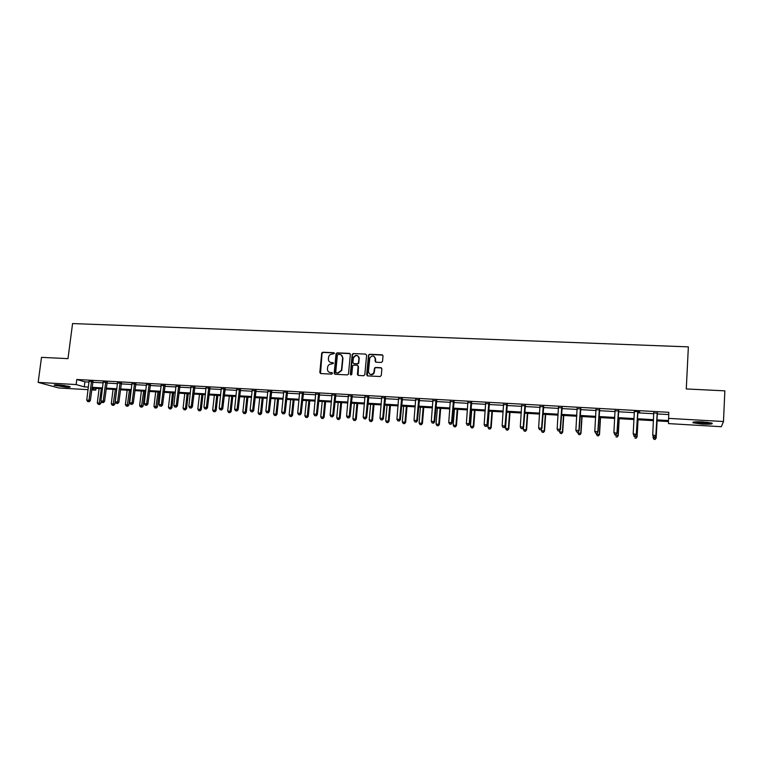 <?xml version="1.0" encoding="UTF-8"?>
<svg xmlns="http://www.w3.org/2000/svg" width="763" height="763" viewBox="0 0 763 763"><rect width="100%" height="100%" fill="white"/><g stroke="black" fill="none" stroke-linecap="round" stroke-linejoin="round"><path stroke-width="1.14" d="M334.385 353.479L333.736 352.706L322.816 352.229L321.7 353.193L319.821 372.449L320.737 373.574L331.686 374.118L332.477 373.403L331.829 372.611L330.408 372.544C328.424 372.239 327.432 371.037 327.441 368.949L327.642 367.013C328.157 365.134 329.349 364.151 331.218 364.075L333.431 363.426L332.782 362.644L331.361 362.578C329.387 362.282 328.395 361.09 328.395 359.011L328.595 357.094C329.111 355.205 330.303 354.223 332.172 354.137L334.385 353.479M334.204 352.916L323.159 352.43L322.043 353.393L320.527 373.536M332.267 372.802L330.408 372.544M333.24 362.854L331.361 362.578M702.284 424.104L693.176 422.836C691.917 421.92 695.15 421.605 702.847 421.901L712.013 423.16C713.214 424.094 709.971 424.409 702.284 424.104M66.448 387.175L54.421 385.296C53.582 384.829 54.736 384.676 57.902 384.829L69.958 386.707C70.797 387.175 69.633 387.337 66.448 387.175M381.366 362.444L382.53 361.404L383.016 355.93L382.053 354.805L369.588 354.261L368.519 354.976L366.66 374.767L367.613 375.901L380.108 376.521L381.271 375.491L381.862 368.853L380.899 367.709L375.549 367.461L374.49 368.119L373.813 372.802C371.209 375.377 369.416 374.938 368.443 371.505L369.826 357.799C372.392 355.072 374.204 355.453 375.253 358.934L375.062 361.071L376.016 362.206L381.366 362.444M88.079 389.674L58.789 387.966L38.15 382.397L41.507 357.351L67.983 358.648L72.571 323.56L688.36 346.869L686.28 388.949L724.85 390.847L723.486 421.51L721.331 426.698L668.531 423.608L668.531 421.538L656.666 420.852M38.15 382.397L76.138 384.562L84.254 386.86L88.403 387.099M656.724 419.869L668.522 420.547L668.827 412.306L76.796 379.478L76.138 384.562M668.512 418.372L723.486 421.51M350.341 354.499L349.397 353.383L337.17 352.849L336.054 353.736L334.184 373.164L335.119 374.29L347.375 374.9L348.472 374.118L350.341 354.499M353.298 353.555L365.649 354.089L366.602 355.215L364.819 374.681L363.665 375.711L358.362 375.444L357.408 374.309L358.143 366.421L357.189 365.296L353.689 365.134L352.601 365.906L351.743 374.538L350.322 374.28L352.201 354.356L353.298 353.555L365.649 354.089M76.796 379.478L84.893 381.843L89.042 382.082M92.676 382.282L103.215 382.873M106.839 383.074L117.512 383.675M121.126 383.875L131.932 384.485M135.547 384.686L146.486 385.296M150.092 385.506L161.174 386.126M164.77 386.326L175.995 386.955M179.582 387.156L190.95 387.795M194.527 387.995L206.048 388.634M209.615 388.834L221.28 389.492M224.837 389.693L236.654 390.351M240.202 390.551L252.171 391.228M255.71 391.419L267.842 392.106M271.361 392.296L283.645 392.993M287.165 393.183L299.611 393.88M303.111 394.08L315.72 394.786M319.211 394.986L331.991 395.701M335.472 395.892L348.414 396.617M351.877 396.817L364.991 397.552M368.443 397.742L381.729 398.486M385.172 398.677L398.639 399.43M402.063 399.631L415.711 400.394M419.125 400.585L432.945 401.357M436.35 401.548L450.351 402.33M453.737 402.521L467.938 403.322M471.305 403.513L485.688 404.314M489.045 404.504L503.628 405.325M506.966 405.506L521.739 406.336M525.068 406.526L540.042 407.366M543.342 407.547L558.526 408.396M561.816 408.587L577.2 409.445M580.471 409.626L596.065 410.504M599.317 410.685L615.131 411.572M618.364 411.753L634.387 412.649M637.601 412.831L653.853 413.746M657.038 413.918L668.712 414.576M92.876 381.624L89.109 381.414M107.039 382.416L103.282 382.206M121.327 383.217L117.569 383.007M135.747 384.018L131.999 383.808M150.292 384.838L146.553 384.628M164.97 385.658L161.231 385.449M179.782 386.479L176.053 386.269M194.727 387.318L191.008 387.108M209.815 388.157L206.105 387.947M225.037 389.006L221.337 388.806M240.402 389.864L236.711 389.664M255.91 390.732L252.229 390.532M271.571 391.61L267.889 391.4M287.365 392.487L283.617 391.944M303.321 393.384L299.659 393.174M319.42 394.28L315.768 394.08M335.672 395.186L332.029 394.986M352.086 396.102L348.453 395.902M351.142 396.054L351.638 396.083M368.653 397.027L365.038 396.827M385.382 397.962L381.777 397.761M402.273 398.906L398.677 398.706M419.326 399.86L415.749 399.659M436.55 400.823L432.983 400.623M453.947 401.796L450.389 401.596M471.515 402.778L467.967 402.578M489.255 403.77L485.726 403.57M507.176 404.762L503.656 404.571M525.268 405.773L521.768 405.582M543.552 406.793L540.07 406.603M562.016 407.833L558.554 407.633M580.672 408.873L577.219 408.682M599.527 409.922L596.084 409.731M618.564 410.99L615.15 410.799M637.801 412.058L639.737 411.791L634.291 411.495M657.248 413.145L653.786 412.955M95.985 388.377L95.766 390.122L91.713 389.883M91.818 389.006L95.766 390.122M653.481 420.671L637.219 419.726M634.005 419.536L617.963 418.61M614.73 418.42L598.907 417.504M595.655 417.313L580.042 416.417M576.771 416.226L561.368 415.33M558.077 415.139L542.894 414.261M539.584 414.071L524.591 413.203M521.272 413.012L506.479 412.154M503.141 411.963L488.549 411.114M485.192 410.923L470.8 410.084M467.423 409.893L453.222 409.073M449.827 408.873L435.816 408.062M432.411 407.862L418.582 407.06M415.158 406.86L401.51 406.078M398.076 405.878L384.609 405.096M381.166 404.895L367.871 404.123M364.409 403.923L351.285 403.169M347.814 402.969L334.871 402.215M331.38 402.015L318.6 401.271M315.109 401.071L302.491 400.337M298.982 400.136L286.535 399.411M283.016 399.211L270.722 398.496M267.193 398.296L255.061 397.59M251.523 397.389L239.544 396.693M235.996 396.483L224.169 395.806M220.612 395.596L208.938 394.919M205.361 394.709L193.84 394.042M190.264 393.842L178.885 393.183M175.299 392.974L164.064 392.325M160.468 392.115L149.376 391.467M145.771 391.266L134.822 390.627M131.207 390.418L120.401 389.798M116.777 389.588L106.105 388.968M102.471 388.758L91.932 388.148M92.037 387.308L102.576 387.919M106.21 388.129L116.882 388.749M120.497 388.949L131.312 389.578M134.927 389.788L145.876 390.418M149.481 390.627L160.573 391.266M164.159 391.467L175.395 392.115M178.981 392.325L190.359 392.983M193.936 393.183L205.466 393.851M209.033 394.061L220.707 394.729M224.265 394.938L236.082 395.615M239.639 395.825L251.609 396.512M255.147 396.712L267.288 397.418M270.817 397.618L283.102 398.324M286.621 398.534L299.077 399.249M302.577 399.45L315.195 400.174M318.686 400.375L331.466 401.119M334.957 401.319L347.899 402.063M351.371 402.263L364.495 403.017M367.947 403.217L381.242 403.989M384.686 404.18L398.162 404.962M401.586 405.153L415.234 405.945M418.658 406.145L432.487 406.937M435.892 407.137L449.903 407.947M453.289 408.138L467.5 408.958M470.866 409.149L485.268 409.979M488.625 410.179L503.208 411.019M506.546 411.209L521.339 412.058M524.658 412.249L539.651 413.117M542.951 413.308L558.144 414.185M561.434 414.376L576.828 415.263M580.099 415.454L595.712 416.35M598.965 416.541L614.787 417.447M618.02 417.638L634.053 418.563M637.267 418.744L653.529 419.679M84.893 381.843L84.254 386.86M330.16 362.272L331.695 362.768M329.273 372.268L330.741 372.726M350.026 353.641L337.494 353.05L336.388 353.937L334.881 374.251M338.162 354.394L337.36 355.119L335.749 372.048L336.407 372.84L337.904 372.916L341.433 370.255L342.644 358.038C342.644 355.949 341.643 354.757 339.659 354.461L338.162 354.394M341.29 355.005L342.969 358.228L341.767 370.436L338.238 373.088L336.731 373.021M357.809 365.544L358.448 366.612L358.076 375.386M353.612 353.755L352.477 354.776L350.846 375.062M353.755 357.551C356.235 354.595 358.047 354.9 359.211 358.448L358.896 358.257C357.742 354.7 355.92 354.404 353.441 357.361L352.887 362.492L353.832 363.617L357.332 363.779L358.419 363.035L359.068 357.265M359.211 358.448L358.724 363.226L357.647 363.97L354.146 363.808M374.204 356.464L375.549 359.125L375.673 362.12M369.912 374.251C371.629 375.129 373.031 374.7 374.118 372.983L374.089 371.781M381.538 367.976L375.844 367.652L374.786 368.31L374.395 371.962M382.721 355.091L369.893 354.461L368.815 355.176L367.318 375.844M99.104 388.558L97.302 402.864L100.821 403.341L101.088 401.224M99.095 404.361L98.198 404.304L99.61 404.495L99.095 404.361L101.336 388.691M98.198 404.304L97.302 402.864M100.821 403.341L99.61 404.495M91.55 381.233L89.013 400.241L86.753 400.098L89.052 381.09M93.029 381.319L90.349 400.594L89.013 400.241L88.565 401.624L87.659 401.567L88.565 401.624M89.099 401.767L90.349 400.594M86.753 400.098L87.659 401.567M68.508 386.259L56.014 384.762M59.466 384.943L65.132 385.62M55.337 384.771L69.156 386.431M710.725 422.807L702.37 422.998L694.502 421.92M697.02 421.777L708.217 422.397M693.691 422.025L702.332 423.141L711.536 423.007M113.067 389.368L111.284 403.741L114.803 404.218L116.615 389.578M113.077 405.239L112.18 405.182L113.582 405.372L113.077 405.239L115.318 389.502M112.18 405.182L111.284 403.741M114.803 404.218L113.582 405.372M127.154 390.189L125.39 404.619L128.899 405.096L130.692 390.389M127.192 406.126L126.286 406.069L127.688 406.259L127.192 406.126L129.424 390.313M126.286 406.069L125.39 404.619M128.899 405.096L127.688 406.259M105.742 382.025L103.224 401.119L100.945 400.976L103.215 381.881M107.192 382.11L104.541 401.472L103.224 401.119L102.767 402.511L101.851 402.454L102.767 402.511M103.291 402.645L104.541 401.472M100.945 400.976L101.851 402.454M120.058 382.826L117.569 402.006L115.261 401.863L117.512 382.683M121.489 382.902L118.847 402.349L117.569 402.006L117.092 403.398L116.176 403.341L117.092 403.398M117.607 403.541L118.847 402.349M115.261 401.863L116.176 403.341M141.365 391.009L139.619 405.506L143.12 405.983L144.894 391.209M141.422 407.022L140.506 406.965L141.908 407.156L141.422 407.022L143.654 391.142M140.506 406.965L139.619 405.506M143.12 405.983L141.908 407.156M155.7 391.839L153.973 406.402L157.464 406.879L159.219 392.039M155.786 407.928L154.86 407.871L156.262 408.062L155.786 407.928L158.008 391.972M154.86 407.871L153.973 406.402M157.464 406.879L156.262 408.062M170.159 392.678L168.451 407.308L171.942 407.785L173.668 392.878M170.283 408.834L169.348 408.777L170.74 408.968L172.486 392.811M169.348 408.777L168.451 407.308M171.942 407.785L170.74 408.968M134.498 383.627L132.037 402.893L129.71 402.75L131.932 383.484M135.9 383.703L133.287 403.245L132.037 402.893L131.551 404.304L130.626 404.237L131.551 404.304M132.056 404.438L133.287 403.245M129.71 402.75L130.626 404.237M149.071 384.438L146.639 403.799L144.293 403.656L146.486 384.294M150.454 384.514L147.86 404.152L146.639 403.799L146.143 405.21L145.199 405.153L146.143 405.21M146.63 405.344L147.86 404.152M144.293 403.656L145.199 405.153M163.787 385.258L161.374 404.705L159 404.562L161.165 385.115M165.132 385.334L162.567 405.058L161.374 404.705L160.859 406.126L159.915 406.069L160.859 406.126M161.336 406.259L162.567 405.058M159 404.562L159.915 406.069M184.751 393.517L183.063 408.215L186.544 408.701L188.251 393.727M184.894 409.76L183.959 409.702L185.352 409.893L187.107 393.66M183.959 409.702L183.063 408.215M186.544 408.701L185.352 409.893M178.628 386.088L176.243 405.63L173.85 405.477L175.986 385.944M179.944 386.164L177.407 405.973L176.243 405.63L175.719 407.051L174.756 406.984L175.719 407.051M176.186 407.184L177.407 405.973M173.85 405.477L174.756 406.984M199.477 394.376L197.808 409.14L201.279 409.626L202.968 394.576M199.648 410.685L198.704 410.628L200.087 410.818L201.852 394.509M198.704 410.628L197.808 409.14M201.279 409.626L200.087 410.818M193.602 386.927L191.246 406.555L188.833 406.402L190.941 386.774M194.889 386.994L192.381 406.898L191.246 406.555L190.702 407.976L189.739 407.919L190.702 407.976M191.16 408.119L192.381 406.898M188.833 406.402L189.739 407.919M214.336 395.234L212.686 410.065L216.148 410.551L217.817 395.434M214.537 411.619L213.573 411.562L214.966 411.753L216.73 395.368M213.573 411.562L212.686 410.065M216.148 410.551L214.966 411.753M208.719 387.766L206.392 407.49L203.95 407.337L206.029 387.614M209.978 387.833L207.488 407.833L206.392 407.49L205.838 408.92L204.865 408.863L205.838 408.92M206.277 409.063L207.488 407.833M203.95 407.337L204.865 408.863M229.32 396.102L227.698 411.009L231.151 411.486L232.801 396.302M229.558 412.564L228.585 412.506L229.968 412.697L231.742 396.245M228.585 412.506L227.698 411.009M231.151 411.486L229.968 412.697M223.979 388.615L221.671 408.434L219.21 408.281L221.26 388.462M225.199 388.682L222.748 408.777L221.671 408.434L221.108 409.874L220.126 409.807L221.108 409.874M221.537 410.008L222.748 408.777M219.21 408.281L220.126 409.807M244.456 396.979L242.853 411.953L246.296 412.44L247.918 397.18M244.713 413.517L243.74 413.46L245.114 413.651L246.888 397.122M243.74 413.46L242.853 411.953M246.296 412.44L245.114 413.651M239.372 389.473L237.093 409.388L234.613 409.235L236.635 389.321M240.564 389.54L238.142 409.731L237.093 409.388L236.52 410.828L235.519 410.771L236.52 410.828M236.931 410.971L238.142 409.731M234.613 409.235L235.519 410.771M259.716 397.866L258.142 412.907L261.575 413.393L263.178 398.067M260.011 414.481L259.029 414.414L260.402 414.614L262.176 398M259.029 414.414L258.142 412.907M261.575 413.393L260.402 414.614M254.918 390.341L252.667 410.351L250.159 410.198L252.152 390.189M256.072 390.408L253.678 410.694L252.667 410.351L252.076 411.801L251.075 411.734L252.076 411.801M252.477 411.934L253.678 410.694M250.159 410.198L251.075 411.734M275.128 398.753L273.564 413.87L276.998 414.357L278.571 398.954M275.453 415.454L274.461 415.387L275.825 415.577L277.608 398.896M274.461 415.387L273.564 413.87M276.998 414.357L275.825 415.577M270.598 391.219L268.385 411.324L265.858 411.162L267.813 391.057M271.733 391.276L269.358 411.667L268.385 411.324L267.775 412.773L266.764 412.716L267.775 412.773M268.166 412.907L269.358 411.667M265.858 411.162L266.764 412.716M290.674 399.659L289.139 414.843L292.553 415.33L294.108 399.85M291.027 416.426L290.026 416.369L291.39 416.56L293.183 399.802M290.026 416.369L289.139 414.843M292.553 415.33L291.39 416.56M286.44 392.096L284.246 412.297L281.7 412.144L283.702 392.296M287.527 392.163L285.19 412.64L284.246 412.297L283.626 413.765L282.606 413.699L283.626 413.765M283.998 413.899L285.19 412.64M281.7 412.144L282.606 413.699M306.364 400.565L304.857 415.825L308.262 416.312L309.797 400.766M306.755 417.418L305.744 417.351L307.108 417.552L308.891 400.709M305.744 417.351L304.857 415.825M308.262 416.312L307.108 417.552M302.425 392.993L300.269 413.288L297.684 413.126L299.582 392.831M303.483 393.05L301.175 413.632L300.269 413.288L299.621 414.757L298.591 414.69L299.621 414.757M299.983 414.891L301.175 413.632M297.684 413.126L298.591 414.69M322.205 401.481L320.727 416.817L324.113 417.304L325.62 401.681M322.625 418.42L321.604 418.353L322.968 418.544L323.283 416.97L324.761 401.624M321.604 418.353L320.727 416.817M324.113 417.304L322.968 418.544M321.824 352.811L321.805 353.317M318.553 393.889L316.435 414.29L313.831 414.128L315.691 393.727M319.583 393.946L317.303 414.633L316.435 414.29L315.777 415.759L314.738 415.701L315.777 415.759M316.13 415.892L317.303 414.633M313.831 414.128L314.738 415.701M338.19 402.406L336.741 417.809L340.117 418.305L341.595 402.606M338.648 419.421L337.618 419.354L338.972 419.555L339.316 417.971L340.775 402.559M337.618 419.354L336.741 417.809M340.117 418.305L338.972 419.555M334.852 394.795L332.754 415.291L330.131 415.129L331.953 394.633M335.844 394.853L333.593 415.635L332.754 415.291L332.086 416.779L331.037 416.712L332.086 416.779M332.42 416.913L333.593 415.635M330.131 415.129L331.037 416.712M354.337 403.341L352.897 418.82L356.273 419.307L357.723 403.541M354.824 420.442L353.784 420.375L355.129 420.566L355.501 418.982L356.931 403.493M353.784 420.375L352.897 418.82M356.273 419.307L355.129 420.566M351.295 395.711L349.235 416.312L346.583 416.15L348.367 395.549M352.248 395.768L350.036 416.655L349.235 416.312L348.548 417.8L347.489 417.733L348.548 417.8M348.872 417.933L350.036 416.655M346.583 416.15L347.489 417.733M370.627 404.285L369.216 419.841L372.573 420.327L374.004 404.485M371.152 421.462L370.103 421.405L371.447 421.596L371.848 420.003L373.25 404.438M370.103 421.405L369.216 419.841M372.573 420.327L371.447 421.596M375.463 358.114L375.32 358.972M367.9 396.636L365.878 417.342L363.198 417.18L364.952 396.474M368.815 396.693L366.641 417.685L365.878 417.342L365.172 418.839L364.104 418.773L365.172 418.839M368.577 397.189L367.823 396.798L368.577 397.189M365.477 418.973L366.641 417.685M363.198 417.18L364.104 418.773M387.07 405.239L385.687 420.871L389.035 421.357L390.437 405.43M387.633 422.502L386.574 422.435L387.909 422.635L388.348 421.033L389.721 405.391M386.574 422.435L385.687 420.871M389.035 421.357L387.909 422.635M384.666 397.571L382.683 418.382L379.974 418.21L381.691 397.409M385.553 397.628L383.398 418.715L382.683 418.382L381.958 419.879L380.88 419.812L381.958 419.879M382.244 420.012L383.398 418.715M379.974 418.21L380.88 419.812M403.675 406.202L402.32 421.91L405.658 422.397L407.032 406.393M404.276 423.551L403.198 423.484L404.533 423.675L405 422.073L406.345 406.355M403.198 423.484L402.32 421.91M405.658 422.397L404.533 423.675M401.596 398.515L399.65 419.431L396.913 419.259L398.591 398.353M402.444 398.563L400.327 419.764L399.65 419.431L398.906 420.938L397.819 420.861L398.906 420.938M399.183 421.071L400.327 419.764M396.913 419.259L397.819 420.861M420.432 407.165L419.116 422.96L422.435 423.446L423.78 407.366M421.071 424.609L419.993 424.533L421.319 424.733L421.815 423.122L423.141 407.328M419.993 424.533L419.116 422.96M422.435 423.446L421.319 424.733M418.696 399.469L416.779 420.489L414.023 420.318L415.654 399.307M419.497 399.516L417.418 420.823L416.779 420.489L416.016 421.996L414.919 421.929L416.016 421.996M416.274 422.13L417.418 420.823M414.023 420.318L414.919 421.929M437.361 408.148L436.064 424.018L439.374 424.505L440.69 408.339M438.029 425.668L436.941 425.601L438.267 425.802L438.792 424.18L440.089 408.31M436.941 425.601L436.064 424.018M439.374 424.505L438.267 425.802M435.959 400.432L434.08 421.558L431.295 421.386L432.888 400.26M436.722 400.48L434.681 421.891L434.08 421.558L433.308 423.074L432.192 423.007L433.308 423.074M433.546 423.207L434.681 421.891M431.295 421.386L432.192 423.007M454.452 409.14L453.184 425.086L456.474 425.573L457.762 409.33M455.158 426.746L454.052 426.679L455.377 426.879L455.94 425.258L457.199 409.302M454.052 426.679L453.184 425.086M456.474 425.573L455.377 426.879M453.394 401.405L451.553 422.635L448.739 422.464L450.294 401.233M454.119 401.443L452.116 422.969L451.553 422.635L450.761 424.161L449.636 424.094L450.761 424.161M450.981 424.295L452.116 422.969M448.739 422.464L449.636 424.094M471.706 410.141L470.466 426.164L473.747 426.651L474.996 410.332M472.45 427.833L471.343 427.766L472.65 427.957L473.251 426.336L474.481 410.303M471.343 427.766L470.466 426.164M473.747 426.651L472.65 427.957M471 402.387L469.197 423.723L466.365 423.551L467.872 402.215M471.687 402.425L469.712 424.056L469.197 423.723L468.387 425.258L467.252 425.182L468.387 425.258M468.596 425.392L469.712 424.056M466.365 423.551L467.252 425.182M489.131 411.152L487.919 427.251L491.181 427.747L492.412 411.343M489.913 428.93L488.787 428.863L490.094 429.064L490.733 427.423L491.935 411.314M488.787 428.863L487.919 427.251M491.181 427.747L490.094 429.064M488.787 403.379L487.023 424.829L484.152 424.648L485.621 403.207M489.426 403.417L487.5 425.153L487.023 424.829L486.193 426.364L485.049 426.298L486.193 426.364M486.384 426.498L487.5 425.153M484.152 424.648L485.049 426.298M506.718 412.163L505.545 428.348L508.797 428.844L509.989 412.354M507.548 430.046L506.413 429.97L507.719 430.17L508.387 428.529L509.56 412.335M506.413 429.97L505.545 428.348M508.797 428.844L507.719 430.17M506.746 404.38L505.03 425.935L502.13 425.754L503.551 404.199M507.347 404.419L505.459 426.269L505.03 425.935L504.181 427.48L503.017 427.414L504.181 427.48M504.353 427.614L505.459 426.269M502.13 425.754L503.017 427.414M523.485 427.528L523.342 429.464L526.584 429.96L527.738 413.384M525.364 431.162L524.21 431.085L525.507 431.286L526.212 429.645L527.357 413.365M524.21 431.085L523.342 429.464M526.584 429.96L525.507 431.286M524.896 405.391L523.218 427.061L520.29 426.879L521.663 405.21M525.44 405.42L523.599 427.385L523.218 427.061L522.34 428.615L521.177 428.539L522.34 428.615M522.502 428.739L523.599 427.385M520.29 426.879L521.177 428.539M541.415 429.149L541.32 430.59L544.544 431.085L545.669 414.423M543.342 432.297L542.188 432.22L543.475 432.421L544.219 430.771L545.326 414.404M542.188 432.22L541.32 430.59M544.544 431.085L543.475 432.421M543.218 406.412L541.587 428.196L538.63 428.014L539.966 406.231M543.723 406.441L541.921 428.52L540.7 429.76L539.517 429.683L540.7 429.76M540.833 429.884L541.921 428.52M538.63 428.014L539.517 429.683M559.537 430.799L559.479 431.724L562.684 432.211L563.771 415.473M561.511 433.432L560.347 433.365L561.625 433.556L562.407 431.906L563.475 415.454M560.347 433.365L559.479 431.724M562.684 432.211L561.625 433.556M561.74 407.442L560.147 429.34L557.152 429.159L558.44 407.261M562.197 407.471L560.433 429.664L559.231 430.904L558.039 430.837L559.231 430.904M559.346 431.038L560.433 429.664M557.152 429.159L558.039 430.837M577.858 432.192L577.82 432.869L581.005 433.365L582.064 416.531M579.861 434.586L578.678 434.509L579.956 434.71L580.777 433.05L581.816 416.512M578.678 434.509L577.82 432.869M581.005 433.365L579.956 434.71M580.443 408.491L578.888 430.504L575.874 430.313L577.114 408.3M580.853 408.51L579.127 430.828L577.963 432.077L576.752 432.001L577.963 432.077M578.058 432.201L579.127 430.828M575.874 430.313L576.752 432.001M596.38 433.346L596.342 434.023L599.508 434.519L600.529 417.599M598.392 435.749L597.2 435.683L598.469 435.873L599.327 434.204L600.338 417.59M597.2 435.683L596.342 434.023M599.508 434.519L598.469 435.873M599.337 409.54L597.83 431.667L594.787 431.486L595.979 409.359M599.699 409.559L598.02 431.992L596.885 433.25L595.665 433.174L596.885 433.25M596.962 433.374L598.02 431.992M594.787 431.486L595.665 433.174M615.092 434.509L615.054 435.187L618.202 435.683L619.194 418.677M617.114 436.932L615.913 436.856L617.172 437.056L618.068 435.377L619.041 418.668M618.202 435.683L617.172 437.056M614.825 434.49L616.056 434.567L614.825 434.49L613.891 432.659L615.035 410.418M614.768 434.366L613.891 432.659L617.114 433.174L618.745 410.628M618.431 410.608L616.971 432.85L615.999 434.443M616.056 434.567L617.114 433.174M634.005 435.501L633.958 436.369L637.086 436.865L638.04 419.774M636.027 438.124L634.816 438.038L636.065 438.239L637.01 436.56L637.935 419.764M637.086 436.865L636.065 438.239M634.11 435.692L635.35 435.768L634.11 435.692L633.195 433.851L634.349 411.667M634.072 435.568L633.195 433.851L636.399 434.366L637.982 411.696M637.725 411.686L636.313 434.052L635.321 435.644M634.415 411.963L634.244 411.486M635.35 435.768L636.399 434.366M653.138 436.074L653.052 437.561L656.17 438.057L657.077 420.871M655.14 439.316L653.91 439.24L655.15 439.44L656.132 437.752L657.029 420.871M653.929 439.364L653.052 437.561L653.91 439.24M656.17 438.057L655.15 439.44M653.595 436.903L654.854 436.98L653.595 436.903L652.708 435.063L653.748 412.573M653.576 436.779L652.708 435.063L655.884 435.568L657.42 412.783M657.21 412.773L655.856 435.253L654.835 436.856M653.881 413.212L653.653 412.573M654.854 436.98L655.884 435.568M91.474 381.376L92.809 381.777M91.36 381.758L92.695 382.149M105.666 382.168L106.963 382.568M105.552 382.549L106.858 382.94M119.982 382.969L121.26 383.36M119.867 383.35L121.145 383.741M134.431 383.779L135.671 384.171M134.317 384.151L135.556 384.552M149.004 384.59L150.216 384.981M148.89 384.972L150.101 385.363M163.711 385.41L164.894 385.801M163.597 385.792L164.779 386.183M178.552 386.24L179.706 386.631M178.437 386.622L179.601 387.013M193.525 387.07L194.66 387.47M193.411 387.461L194.546 387.852M208.642 387.919L209.739 388.31M208.528 388.31L209.625 388.701M223.902 388.768L224.971 389.159M223.788 389.159L224.856 389.55M239.296 389.626L240.335 390.017M239.181 390.017L240.221 390.408M254.842 390.494L255.843 390.885M254.728 390.885L255.729 391.276M270.522 391.371L271.494 391.762M270.407 391.762L271.38 392.153M286.363 392.249L287.289 392.64M286.249 392.649L287.174 393.04M302.339 393.145L303.245 393.536M302.224 393.546L303.13 393.937M318.476 394.042L319.344 394.433M318.362 394.442L319.23 394.833M334.766 394.957L335.596 395.348M334.652 395.358L335.482 395.749M351.218 395.873L352.01 396.264M351.104 396.274L351.896 396.665M367.709 397.208L368.462 397.59M384.59 397.733L385.305 398.124M384.476 398.143L385.191 398.534M401.519 398.677L402.196 399.068M401.405 399.087L402.082 399.478M418.62 399.631L419.249 400.022M418.505 400.05L419.135 400.432M435.883 400.594L436.474 400.985M435.768 401.014L436.36 401.395M453.317 401.567L453.871 401.958M453.203 401.987L453.756 402.368M470.924 402.549L471.429 402.94M470.809 402.969L471.315 403.36M318.371 394.395L319.239 394.786M334.69 395.177L335.51 395.568M351.171 395.987L351.962 396.369"/></g></svg>
